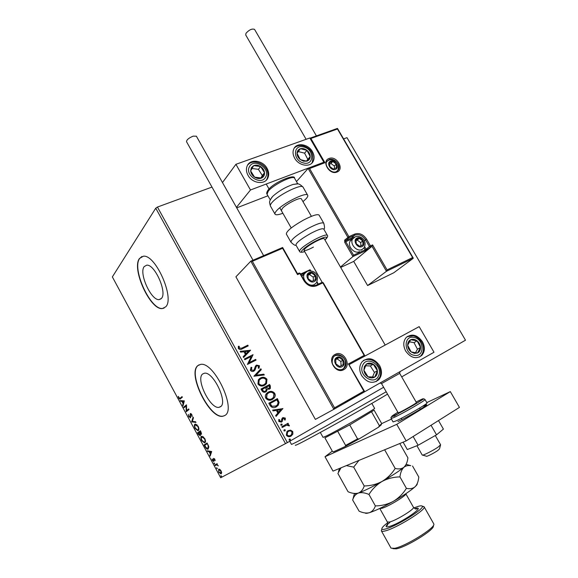 <?xml version="1.0" encoding="UTF-8"?>
<svg xmlns="http://www.w3.org/2000/svg" width="578" height="578" viewBox="0 0 578 578"><rect width="100%" height="100%" fill="white"/><g stroke="black" fill="none" stroke-linecap="round" stroke-linejoin="round"><path stroke-width="0.87" d="M144.16 266.624C138.662 273.264 151.306 300.928 159.203 299.599L161.464 298.385C167.418 292.526 154.644 263.821 146.66 265.179L144.16 266.624M202.647 373.988C195.487 379.074 210.341 409.332 219.033 407.331L220.5 406.753C228.187 402.505 213.145 371.17 204.402 373.229L202.647 373.988M197.799 365.636C187.127 373.684 209.633 419.26 222.826 416.254L224.929 415.438C236.828 409.325 213.896 361.264 200.58 364.407L197.799 365.636M199.049 364.812L198.037 365.52C187.359 373.576 209.857 419.137 223.057 416.131L224.56 415.669M139.45 258.511C131.278 268.893 150.439 310.552 162.418 308.544L165.749 306.795C174.975 298.205 155.518 254.154 143.344 256.22L139.45 258.511M141.906 256.495L139.688 258.417C131.517 268.799 150.67 310.451 162.649 308.442L164.073 308.117M290.64 430.148L292.764 431.556L292.851 434.129L291.045 436.108C289.296 437.127 287.728 436.831 286.341 435.212L286.934 431.556L288.046 430.675L290.64 430.148L292.764 431.556M281.811 426.737L288.025 423.255L288.436 423.992L287.526 424.498L289.253 425.213L289.354 425.892L286.515 425.22L282.223 427.482L281.811 426.737L288.025 423.255M285.315 418.089L285.214 419.996L284.448 419.866L284.578 418.559L283.039 418.566L282.288 421.311L281.464 422.092L278.798 421.535L278.806 419.541L279.615 419.65L279.521 421.03L281.024 421.369L282.086 418.356L282.909 417.591L285.315 418.089L285.041 419.968M270.063 405.453L268.835 403.227L277.382 398.625L279.123 402.498L278.206 405.294L276.262 406.854C273.856 408.299 271.79 407.83 270.063 405.453M260.996 389.03L269.572 384.522L270.316 385.858L270.345 388.387L269.413 389.16L267.101 389.232L266.66 391.118L265.736 391.891C264.312 392.628 263.084 392.31 262.051 390.93L260.996 389.03M253.93 376.22L260.866 368.778L261.299 369.573L256.047 375.209L263.835 374.161L264.276 374.949L253.93 376.22M244.812 359.704L244.415 358.974L253.056 354.675L249.226 362.601L255.657 359.372L256.054 360.094L247.42 364.429L251.249 356.496L244.812 359.704M242.052 347.999L247.803 345.182L248.2 345.904L242.363 348.765C240.947 349.82 239.61 349.741 238.36 348.527L238.389 346.258L239.256 346.301L239.249 348.086L241.828 348.18L247.803 345.182M287.367 442.618L220.688 477.753L112.356 276.905L155.749 208.174L157.454 207.047L287.367 442.618L383.633 387.267M401.703 376.878L465.492 340.196L346.988 137.658L465.492 340.196M157.454 207.047L211.989 187.084M343.607 138.893L346.988 137.658M250.527 350.109L243.613 357.522L243.172 356.734L245.419 354.386L243.959 351.742L240.643 352.139L240.202 351.352L250.592 350.225M250.382 370.317L251.105 367.225L251.871 367.601L251.242 369.812L253.446 370.39L254.161 369.718L255.44 366.134L256.538 365.094L259.471 365.766L259.031 368.323L258.193 368.027L258.59 366.199L256.979 365.802L256.35 366.351L254.949 370.13L253.836 371.127C252.528 371.77 251.379 371.502 250.382 370.317M260.425 378.034C262.838 376.719 265.013 377.131 266.949 379.269L266.509 383.64L264.493 385.302C262.065 386.631 259.883 386.205 257.954 384.023L258.373 379.753L260.194 378.2C262.607 376.885 264.782 377.297 266.718 379.435L266.949 379.269M268.228 392.151C270.634 390.807 272.809 391.212 274.745 393.351C275.482 395.049 275.309 396.566 274.21 397.895L272.317 399.449C269.897 400.807 267.715 400.395 265.779 398.213C265.071 396.544 265.244 395.056 266.299 393.748L267.99 392.31C270.396 390.966 272.57 391.371 274.507 393.51L274.745 393.351M282.852 408.509L276.096 416.384L275.648 415.575L277.845 413.082L276.363 410.394L273.076 410.907L272.628 410.105L282.917 408.632M281.118 424.057L282.172 424.274L281.797 425.292L280.749 425.068L281.118 424.057M284.253 429.736L285.308 429.953L284.94 430.971L283.885 430.755L284.253 429.736M289.376 439.013L290.423 439.229L290.062 440.255L289.007 440.039L289.376 439.013M219.785 469.35L221.085 470.86L221.634 472.782L220.948 473.909L218.737 472.139L218.643 469.177L219.785 469.35M214.915 464.95L217.147 463.672L217.162 464.495L218.311 465.919L216.822 464.82L215.254 465.586L214.915 464.95L217.155 463.672M214.814 459.243L215.153 460.659L213.925 459.011L213.672 461.497L212.451 460.485L212.054 459.011L213.383 460.847L213.578 458.383L214.814 459.243M205.118 446.794L204.092 444.901L207.061 442.972L208.687 446.252L207.842 449.178C207.032 449.359 206.122 448.564 205.118 446.794L205.436 446.621M197.553 432.778L200.458 430.747L201.375 434.295L200.342 433.955L200.291 435.761L198.427 434.403L197.553 432.778L200.487 430.798M191.65 421.839L193.081 417.092L193.449 417.778L192.366 421.384L195.602 421.759L195.971 422.439L191.65 421.839L193.319 417.533M184.035 407.721L183.703 407.1L186.47 404.853L186.586 410.582L188.674 408.928L189.013 409.556L186.217 411.767L186.094 406.052L184.035 407.721M180.199 398.155L182.019 396.609L182.359 397.231L179.903 399.145L178.761 398.134L178.248 396.342L179.715 398.452L182.077 396.718M285.525 443.651L155.749 208.174M184.331 400.886L183.031 405.857L182.662 405.178L183.096 403.625L181.868 401.356L180.546 401.255L180.184 400.583L184.331 400.886M188.804 416.752L188.435 414.455L189.071 416.485L190.032 417.309L190.343 413.566L191.795 414.513L192.163 416.463L191.499 414.729L190.697 414.188L190.487 417.887L189.129 416.586M194.916 424.238L195.386 424.05L198.124 426.239C199.114 428.529 199.179 429.953 198.319 430.509L197.871 430.689L195.126 428.457C194.165 426.217 194.092 424.808 194.916 424.238L195.191 424.093M201.476 436.39L201.903 436.217L204.72 438.449C205.71 440.747 205.768 442.156 204.887 442.676L204.475 442.842L201.657 440.566C200.689 438.319 200.631 436.925 201.476 436.39L201.671 436.282M211.685 451.534L210.146 456.121L209.778 455.435L210.284 454.005L209.041 451.7L207.632 451.454L207.256 450.768L211.685 451.534M214.048 462.826L214.619 463.881L214.048 462.826M216.663 467.674L217.234 468.729L216.663 467.674M220.933 475.593L221.504 476.648L220.933 475.593M179.903 399.145L180.343 398.928L179.527 398.415M180.04 398.285L180.639 397.931M183.219 405.171L182.662 405.178M183.103 404.954L183.537 403.401L183.096 403.625M182.417 401.327L181.868 401.356M182.308 401.132L180.546 401.255M180.986 401.031L180.769 400.626M183.233 403.126L184.129 401.262L182.294 401.385L183.233 403.126L183.688 401.486L182.294 401.385M184.129 401.262L183.688 401.486M184.425 407.403L184.144 406.876L183.703 407.1M184.144 406.876L186.521 404.947M188.717 409.014L186.586 410.582M186.607 411.449L186.138 411.623M186.578 411.399L186.535 405.828L186.094 406.052M190.596 417.027L190.762 416.622L190.321 416.839M190.552 414.44L190.53 413.993L190.09 414.224M190.53 413.993L190.661 413.472M192.178 415.885L191.723 416.102M191.383 413.92L190.776 414.144M190.61 417.75L189.772 417.265M195.805 422.142L191.708 421.94M198.406 430.437L196.751 429.794M194.8 425.841L195.285 424.071M198.225 429.75L198.897 428.587M197.019 424.765L195.696 424.635M197.979 429.88C198.659 429.44 198.608 428.305 197.842 426.477L195.256 424.866C194.591 425.314 194.641 426.434 195.407 428.226L197.625 430.025L198.42 429.642M201.527 434.143L200.342 433.955M200.429 435.617L199.54 435.126M198.297 433.117L197.994 432.546M200.494 433.876L200.349 433.478M200.848 432.243L200.494 431.585L199.562 432.236L201.028 433.673L201.166 432.069M201.469 433.435L201.028 433.673M199.432 432.763L198.189 433.197L199.952 435.133L199.75 432.59M200.378 433.551L199.937 433.789M200.393 434.894L199.952 435.133M205.017 442.582L203.34 441.953M201.346 438.023L201.801 436.238M204.887 441.859L205.479 440.725M203.557 436.917L201.968 436.932M204.547 442.047C205.241 441.628 205.204 440.508 204.431 438.68L201.816 437.019C201.137 437.438 201.18 438.55 201.939 440.342L204.215 442.177L204.988 441.809M204.85 445.255L204.533 444.663L204.092 444.901M204.533 444.663L207.076 443.008M208.405 448.904L206.729 448.275M208.253 448.196L208.882 447.047M207.097 443.803L204.735 445.335L206.086 447.639L207.921 448.384L208.217 446.093L207.415 443.629M208.355 448.145L207.921 448.384M210.37 455.486L209.778 455.435M210.211 455.189L210.717 453.759L210.284 454.005M209.612 451.714L209.041 451.7M209.474 451.461L207.632 451.454M210.45 453.542L211.418 451.794L209.489 451.779L210.45 453.542L210.977 452.032L209.489 451.779M211.418 451.794L210.977 452.032M214.467 458.744L213.925 459.011M213.983 461.251L213.311 460.847M213.997 460.435L213.455 460.818M213.983 460.326L213.585 460.543M213.824 459.532L213.455 459.734M213.824 459.178L213.781 458.549L213.34 458.788M214.698 463.513L214.077 463.498M217.328 464.575L216.822 464.82M217.263 464.575L216.006 465.153M215.688 465.333L215.348 464.705M217.314 468.353L216.692 468.346M220.948 473.909L221.374 473.664L220.175 473.187M220.095 469.582L218.983 469.813L218.737 472.139M218.643 470.376L218.881 469.098M219.019 471.988L220.63 473.259L221.605 472.342M220.81 473.201L220.803 471.012L218.983 469.813M221.591 476.272L220.962 476.258M247.579 345.369L247.948 346.027M238.324 346.453L239.256 346.301M239.046 346.489L239.119 347.551M239.032 348.274L241.828 348.18M250.368 350.413L243.591 357.493M240.282 351.496L250.303 350.29M245.021 351.612L245.917 353.815L248.482 351.193L245.021 351.612L246.141 353.635M244.443 359.032L253.056 354.675M252.918 355.008L249.226 362.601M249.002 362.774L255.657 359.372M255.425 359.552L255.801 360.224M250.946 367.435L251.871 367.601M251.647 367.774L251.242 369.812M251.018 369.985L253.446 370.39M253.215 370.563L253.583 370.31M255.996 365.462L256.538 365.094M256.314 365.267L259.471 365.766M259.247 365.939L258.93 368.287M256.589 366.076L256.112 366.806M255.881 366.979L255.751 368.135M255.519 368.309L254.147 370.939M260.656 369.002L261.299 369.573M261.068 369.739L256.047 375.209M255.823 375.382L263.835 374.161M263.604 374.327L263.973 374.992M266.718 379.435L266.277 383.799L265.136 384.926M259.464 378.633L260.194 378.2M260.042 379.255L258.944 380.31L258.597 383.705C260.151 385.468 261.906 385.815 263.864 384.738L264.601 384.269M264.095 384.572L265.728 383.214L266.09 379.76C264.529 378.034 262.773 377.701 260.83 378.756L259.175 380.143L258.821 383.539C260.382 385.309 262.137 385.649 264.095 384.572L263.864 384.738M261.018 389.059L269.572 384.522M269.341 384.688L270.078 386.025L270.107 388.546L269.608 389.045M266.66 391.118L267.101 389.232M266.429 391.277L265.931 391.776M265.1 391.32L265.938 390.649L266.227 389.196L265.483 387.614L262.058 389.456L262.513 390.295C263.149 391.465 264.009 391.805 265.1 391.32L265.432 391.096M268.756 388.597L269.558 387.975L269.102 385.707L266.364 387.152L266.335 387.686L269.095 388.38M266.335 387.686L268.994 388.438M266.364 387.152L266.566 387.527M262.513 390.295L262.752 390.136C263.38 391.306 264.24 391.646 265.331 391.161M262.289 389.297L262.752 390.136M274.507 393.51C275.244 395.208 275.07 396.718 273.972 398.054L272.729 399.21M267.484 392.606L267.99 392.31M268.011 393.264L266.841 394.326L266.415 397.874C267.975 399.636 269.724 399.976 271.674 398.871L272.245 398.517M271.913 398.719L273.445 397.454L273.893 393.849C272.325 392.122 270.569 391.797 268.633 392.881L267.079 394.167L266.646 397.715C268.206 399.485 269.962 399.817 271.913 398.719L271.674 398.871M268.849 403.249L277.382 398.625M277.144 398.784L279.123 402.498M278.885 402.649L277.967 405.445L276.587 406.666M275.619 406.269L277.433 404.838L278.105 402.541L276.913 399.824L270.121 403.487L271.624 406.283L276.096 405.98M271.624 406.283L275.858 406.117M270.121 403.487L271.862 406.132M282.678 408.783L276.053 416.305M272.686 410.207L282.606 408.66M277.411 410.228L278.307 412.432L280.836 409.686L277.411 410.228L278.553 412.287M282.635 418.942L282.288 421.311M282.05 421.456L281.385 422.135M278.726 419.707L279.615 419.65M279.369 419.794L279.521 421.03M279.275 421.167L281.024 421.369M282.736 417.699L285.07 418.226M280.987 424.144L282.172 424.274M281.927 424.418L281.688 425.343M287.779 423.392L288.191 424.129M289.253 425.213L287.526 424.498M289.007 425.35L289.116 425.899M284.138 429.808L285.308 429.953M285.062 430.09L284.802 431.036M292.511 431.694L292.851 434.129M292.598 434.266L290.806 436.231M287.952 430.726L290.387 430.285M288.444 431.412L287.324 432.257L286.861 434.909C287.916 436.087 289.087 436.282 290.38 435.501L291.507 434.67L292.006 431.99C290.929 430.834 289.744 430.639 288.444 431.412L287.569 432.12L287.107 434.772C288.162 435.949 289.332 436.144 290.633 435.364M289.289 439.07L290.423 439.229M290.178 439.359L289.896 440.328M361.604 375.534C358.938 370.238 359.14 365.599 362.204 361.626C368.287 356.836 374.082 358.136 379.594 365.534C382.34 370.982 382.065 375.714 378.771 379.732C372.723 384.233 367.001 382.831 361.604 375.534M422.446 341.714C417.244 334.698 411.818 333.304 406.168 337.538C403.162 341.287 402.996 345.796 405.662 351.041C410.77 357.977 416.138 359.444 421.759 355.448C424.96 351.662 425.184 347.082 422.446 341.714M349.329 364.501L419.166 326.635L434.006 352.24L364.747 391.718L349.025 364.682M364.747 391.718L345.044 402.49M312.46 151.689C314.389 155.222 314.62 158.466 313.153 161.428C310.133 167.736 298.718 165.821 294.672 158.22C292.8 154.781 292.54 151.617 293.891 148.712C296.839 142.152 308.406 144.081 312.46 151.689M248.027 175.344C252.268 183.479 264.825 185.112 267.824 178.038C269.182 175.026 268.929 171.796 267.065 168.357C262.817 160.207 250.079 158.567 247.174 165.929C245.946 168.877 246.235 172.013 248.027 175.344M250.476 189.989L235.925 164.304L309.83 137.983L323.875 162.223L250.476 189.989L236.445 207.365M267.925 195.783L236.734 207.87M235.925 164.304L222.479 182.554M323.875 162.223L323.543 162.591M440.508 445.125L439.497 448.904L437.799 450.5C434.114 453.123 426.116 457.09 426.354 456.194L422.634 455.11M416.926 445.725L422.222 455.03C422.15 456.093 433.168 450.58 438.232 446.996L440.602 444.785M398.184 412.829L399.853 412.208C404.47 410.077 416.998 402.823 416.442 402.613L399.687 373.366L381.531 383.582L398.531 413.429M340.695 267.448L353.707 261.408L371.979 246.286L386.465 271.277L367.601 285.546L393.762 272.78L413.198 258.344L386.465 271.277L387.087 269.897L412.605 257.571L413.198 258.344M353.707 261.408L367.601 285.546M412.605 257.571L337.465 129.002L310.899 138.474L324.944 162.707L309.577 168.53L308.125 168.451L296.478 181.557M309.577 168.53L348.888 236.662L354.74 234.068C359.328 232.659 363.273 234.35 366.575 239.14L370.476 245.874L372.593 244.899L371.979 246.286L365.115 250.953L352.941 256.553L340.456 267.029M337.465 129.002L337.306 128.489M310.899 138.474L309.981 138.25M324.944 162.707L323.499 162.628M308.125 168.451L347.833 237.305L348.924 237.775L345.745 240.585L351.569 237.992L354.769 235.174L348.924 237.775L348.888 236.662L344.661 240.123L344.741 242.319L352.941 256.553L353.555 255.173L365.094 249.869L363.959 247.911M250.809 261.162L235.918 276.811L315.371 419.397L333.867 409.311L250.809 261.162L282.628 247.492L282.606 248.28L252.348 261.292L251.018 261.068L282.628 247.492M299.064 273.083L297.54 273.777L297.518 274.615L282.606 248.28M252.348 261.292L334.539 407.83L333.867 409.311L364.306 391.963L348.902 364.761M310.083 269.745L300.654 274.037L310.083 269.745L310.104 270.547L309.584 270.786M348.173 364.061L364.147 355.412L364.913 356.048M309.418 273.17L307.966 274.499L308.153 278.719L311.853 281.334L315.342 279.709L315.14 275.496L311.47 272.895L309.418 273.17M309.635 273.77L307.966 274.499L308.153 278.719L311.853 281.334L315.342 279.709L315.14 275.496L311.47 272.895L309.635 273.77M304.433 273.604L301.911 276.248M313.038 285.922L314.114 284.766M313.384 280.655L313.225 277.165L309.562 274.572L307.951 275.309M313.225 277.165L315.14 275.496M309.562 274.572L311.47 272.895M357.341 238.57L356.012 239.798L356.279 243.786L359.783 246.315L363.006 244.855L362.731 240.874L359.249 238.353L357.341 238.57M357.544 239.155L356.012 239.798L356.279 243.786L359.783 246.315L363.006 244.855L362.731 240.874L359.249 238.353L357.544 239.155M352.125 239.292L350.384 240.816C346.677 245.563 354.206 254.465 359.523 251.625M360.91 245.838L360.694 242.616L357.226 240.101L356.012 240.65M360.694 242.616L362.731 240.874M357.226 240.101L359.249 238.353M330.912 161.623L329.583 162.729L329.792 166.5L333.239 169.036L336.461 167.786L336.237 164.029L332.805 161.5L330.912 161.623M331.115 162.201L329.583 162.729L329.792 166.5L333.239 169.036L336.461 167.786L336.237 164.029L332.805 161.5L331.115 162.201M334.503 168.603L334.351 166.038L330.934 163.523L329.576 164.044M334.351 166.038L336.237 164.029M330.934 163.523L332.805 161.5M337.14 357.941L335.695 359.422L335.934 363.909L339.698 366.51L343.195 364.617L342.942 360.152L339.199 357.558L337.14 357.941M337.357 358.548L335.695 359.422L335.934 363.909L339.698 366.51L343.195 364.617L342.942 360.152L339.199 357.558L337.357 358.548M341.092 365.758L340.854 361.481L337.126 358.902L335.688 359.668M340.854 361.481L342.942 360.152M337.126 358.902L339.199 357.558M414.368 353.382L417.554 352.977C419.556 351.915 420.546 350.066 420.524 347.443C420.336 344.791 419.195 342.588 417.092 340.839C414.91 339.235 412.771 338.867 410.669 339.727C408.66 340.767 407.649 342.602 407.656 345.239C407.83 347.913 408.978 350.131 411.103 351.894L414.368 353.382M414.231 352.493L417.554 352.977L420.524 347.443L417.092 340.839L410.669 339.727L407.656 345.239L411.103 351.894L414.231 352.493M415.56 352.703L417.439 349.206L414.029 342.638L409.448 341.851M417.439 349.206L420.524 347.443M414.029 342.638L417.092 340.839M303.544 161.197L306.853 161.168C308.97 160.431 310.083 158.899 310.191 156.573C310.133 154.203 309.057 152.13 306.976 150.367C304.808 148.719 302.619 148.163 300.408 148.712C298.277 149.427 297.143 150.952 297.02 153.286C297.063 155.677 298.14 157.758 300.242 159.542L303.544 161.197M303.472 160.446L306.853 161.168L310.191 156.573L306.976 150.367L300.408 148.712L297.02 153.286L300.242 159.542L303.472 160.446M306.499 161.103L307.792 159.318L304.599 153.148L298.277 151.573M307.792 159.318L310.191 156.573M304.599 153.148L306.976 150.367M251.322 167.699L250.65 170.907C250.939 173.436 252.254 175.517 254.595 177.15C257.015 178.638 259.334 178.934 261.552 178.053C263.655 177.005 264.652 175.235 264.529 172.743C264.233 170.228 262.918 168.169 260.606 166.551C258.207 165.062 255.902 164.752 253.677 165.611L251.322 167.699M252.095 168.35L250.65 170.907L254.595 177.15L261.552 178.053L264.529 172.743L260.606 166.551L253.677 165.611L252.095 168.35M260.902 178.002L262.304 175.495L258.402 169.332L252.015 168.48M262.304 175.495L264.529 172.743M258.402 169.332L260.606 166.551M364.371 366.575L363.894 370.252C364.306 373.063 365.686 375.252 368.034 376.82C370.455 378.222 372.709 378.294 374.797 377.051C376.769 375.635 377.636 373.533 377.383 370.744C376.957 367.962 375.584 365.787 373.265 364.227C370.874 362.832 368.634 362.746 366.531 363.959L364.371 366.575M365.123 367.16L363.894 370.252L368.034 376.82L374.797 377.051L377.383 370.744L373.265 364.227L366.531 363.959L365.123 367.16M372.55 377.022L374.443 372.434L370.354 365.953L365.715 365.773M374.443 372.434L377.383 370.744M370.354 365.953L373.265 364.227M270.49 199.439L272.664 196.426C278.647 191.058 285.539 187.034 293.328 184.36L297.446 183.927M281.349 210.602L282.339 208.427C286.204 203.875 300.632 196.708 301.413 198.919L311.398 216.338M282.866 213.268C278.495 214.879 275.894 215.189 275.063 214.207C274.637 213.52 275.15 212.357 276.609 210.717C282.808 203.34 306.448 191.585 307.669 195.212C308.125 195.964 307.518 197.221 305.856 198.998L302.973 201.643M323.752 229.076L323.716 229.004C322.387 228.122 318.066 229.589 310.747 233.396C301.008 238.938 296.073 242.832 295.943 245.072L299.462 251.257M385.179 345.059L324.229 238.721C323.29 238.129 320.154 239.227 314.837 242.009C307.756 246.033 304.144 248.836 304.006 250.404C304.989 250.989 308.132 249.884 313.428 247.102M319.128 215.153L319.07 215.059C317.445 213.882 312.301 215.529 303.645 220.001C292.143 226.547 286.37 231.236 286.334 234.054L290.915 242.11M306.116 139.305L245.722 34.976L245.982 33.307C249.19 29.753 252.051 28.452 254.566 29.399L254.595 29.456M253.012 260.208L186.535 141.718C186.564 139.84 188.782 137.976 193.189 136.133L196.39 136.206M431.044 425.256L436.535 434.829L443.405 429.107L438.492 420.567M436.535 434.829L418.118 445.255L413.14 436.513M418.118 445.255L407.295 449.54L403.104 442.163M426.788 402.584L450.313 391.609L459.445 407.396L406.161 440.898L333.015 471.121L325.017 456.736L332.299 451.158M450.313 391.609L396.746 424.331L325.017 456.736M381.711 423.609L391.436 419.072M406.161 440.898L396.746 424.331M387.542 394.131C375.295 401.573 349.329 416.463 327.777 428.363C304.989 440.891 294.188 446.476 295.365 445.118M289.723 441.267L291.435 444.366C292.475 444.359 304.209 438.16 326.642 425.762L386.191 391.768M320.32 432.46L323.059 437.38L326.483 435.942C338.043 430.314 376.292 408.35 374.602 408.335L374.595 408.314M381.35 424.722L378.583 427.149L379.385 425.697L381.747 423.681L374.103 410.178L349.726 424.909L324.901 437.871M378.583 427.149L359.227 438.846L345.261 446.491L333.564 451.801L332.444 451.418L324.93 437.929M371.64 412.006L379.385 425.697M349.726 424.909L357.565 438.868L359.227 438.846M345.261 446.491L345.615 445.407L357.565 438.868M337.827 431.491L345.615 445.407M387.665 522.743C383.633 525.778 381.704 527.837 381.863 528.913C382.058 529.535 383.207 529.578 385.309 529.043C395.793 526.695 425.307 508.337 422.207 506.176C421.817 505.656 420.517 505.707 418.306 506.328L413.891 507.903M422.287 506.371L424.122 506.805C426.904 509.377 395.959 528.559 385.006 530.965C382.882 531.5 381.675 531.471 381.386 530.886L381.646 529.701M433.486 525.286L433.319 525.915C435.191 529.275 406.71 547.005 396.364 548.833L392.895 548.688M381.429 530.958L391.031 548.146L394.68 548.298C405.604 546.347 435.841 527.541 433.825 524.036L433.71 523.747M399.795 443.528L407.916 457.848L407.786 458.701C407.266 462.443 406.002 465.283 404 467.205C401.681 468.939 398.741 469.35 395.171 468.44L384.637 449.792M395.171 468.44C391.841 473.801 387.477 478.129 382.08 481.431C376.545 484.342 370.592 485.852 364.219 485.968L353.685 467.118L358.945 460.406M364.219 485.968C363.078 489.537 361.113 491.907 358.331 493.07C355.369 493.879 351.944 493.439 348.057 491.741L337.906 473.49L340.984 467.826M346.338 465.615L353.685 467.118M358.331 493.07C356.026 493.858 354.719 494.06 354.408 493.663L352.941 499.103C354.003 496.112 355.802 494.103 358.331 493.07C361.286 492.232 364.834 492.694 368.959 494.443C372.304 489.06 376.683 484.725 382.08 481.431C371.885 487.146 363.967 491.025 358.331 493.07M410.756 465.68L406.348 464.401L404 467.205C399.514 470.889 392.209 475.636 382.08 481.431C387.607 478.519 393.56 477.002 399.94 476.893C400.489 472.508 401.84 469.278 404 467.205C405.857 465.76 408.111 465.254 410.763 465.68L407.548 464.748M417.237 483.584C417.468 484.14 416.745 485.202 415.069 486.763C410.698 490.679 403.437 495.548 393.286 501.379C383.062 507.108 375.064 510.887 369.291 512.722C366.344 513.416 362.955 512.903 359.126 511.198L352.623 499.948L352.941 499.103M412.54 466.005L418.804 477.045L418.58 478.591C418.082 482.146 416.911 484.87 415.069 486.763C412.815 488.62 409.925 489.14 406.399 488.338C403.068 493.72 398.697 498.07 393.286 501.379C387.737 504.305 381.769 505.815 375.375 505.923C374.168 509.413 372.138 511.682 369.291 512.722C366.828 513.452 365.455 513.531 365.151 512.961M375.375 505.923L368.959 494.443M406.399 488.338L399.94 476.893M387.816 524L389.861 522.526M190.588 415.264L190.213 415.459M329.084 158.48C336.613 155.251 344.835 169.368 336.967 172.056C329.417 175.409 321.108 161.06 329.084 158.48M336.41 171.623L338.376 169.867C341.446 165.33 334.25 157.339 329.135 159.615L326.837 161.558C323.832 164.911 331.129 174.31 336.367 171.623L338.376 169.867M372.593 244.899L387.087 269.897M364.299 240.824L365.527 239.776C362.529 235.427 358.945 233.895 354.769 235.174L354.74 234.068M352.775 238.714L351.605 239.082L351.569 237.992L354.025 237.464M364.66 246.698L366.134 249.241L369.421 246.51L365.527 239.776L366.575 239.14M351.605 239.082L345.781 241.683L353.555 255.173M370.491 246.965L370.476 245.874L369.421 246.51L370.491 246.965M367.203 249.696L366.134 249.241L365.094 249.869L365.115 250.953M344.741 242.319L345.781 241.683L345.745 240.585L344.661 240.123M343.758 369.653C335.558 374.602 326.476 358.483 335.146 354.408C343.318 349.618 352.298 365.462 343.758 369.653M335.189 355.499L333.455 356.922C330.537 363.692 333.268 365.043 335.161 367.695C337.855 369.848 340.464 370.303 342.971 369.06L344.466 367.81C349.509 362.529 341.396 351.764 335.189 355.499M341.511 369.624L342.877 369.096M342.899 369.082L344.466 367.81M364.147 355.412L322.835 282.859L316.592 285.785C311.629 287.454 307.409 285.749 303.927 280.67L299.881 273.539L297.518 274.615M334.539 407.83L363.598 391.292M315.884 285.265L322.141 282.339L323.232 282.736L364.891 355.889M315.494 285.438L316.592 285.785M317.929 284.311L316.787 282.317M305.068 272.845L301.022 274.687M299.064 273.091L300.307 273.423L299.209 273.018L297.54 273.777M300.213 273.56L304.346 280.547L303.927 280.67M304.252 280.677L304.346 280.547C307.626 285.243 311.47 286.811 315.899 285.265L322.141 282.339L323.232 282.736M309.122 272.643C303.891 274.752 309.23 284.166 314.201 281.58C319.381 279.427 314.078 270.107 309.122 272.643M302.316 275.496L307.315 271.27C311.643 269.904 320.198 272.325 316.52 282.714L314.367 284.557C308.695 287.627 300.842 278.632 304.642 273.423L306.947 271.436M357.052 238.071C352.212 239.964 357.392 248.937 361.98 246.589C366.777 244.653 361.626 235.766 357.052 238.071M350.384 240.816L355.26 236.814C360.217 234.849 368.056 240.643 363.909 247.976L362.045 249.515C356.713 252.362 349.141 243.403 352.855 238.649L354.733 237.052M330.63 161.139C325.804 162.721 330.833 171.406 335.421 169.383C340.211 167.764 335.204 159.167 330.63 161.139M327.119 161.125L327.661 160.72M327.061 161.211L329.063 160.012C333.376 159.015 340.782 162.136 337.74 170.532L337.415 171.009M336.837 357.399C331.584 359.884 337.09 369.638 342.068 366.654C347.262 364.126 341.8 354.473 336.837 357.399M334.64 355.882L335.71 355.477M334.778 355.846C339.929 353.534 349.278 358.808 343.766 368.244L342.797 369.14M414.44 355.362C425.054 357.507 424.259 338.78 413.783 337.4C403.198 335.067 403.791 353.989 414.44 355.362M407.114 336.671L413.111 335.847C421.145 337.249 427.373 348.953 420.517 356.142L419.397 357.067M407.244 336.577L408.66 336.042M303.522 162.96C314.367 165.958 314.475 149.283 303.732 146.971C292.923 143.814 292.591 160.641 303.522 162.96M294.26 148.062C296.738 145.728 299.787 144.991 303.414 145.866C311.426 148.539 314.345 154.095 312.185 162.519L311.708 163.271M294.325 147.968L295.206 147.231M249.559 166.543C244.147 175.033 261.162 186.138 265.634 177.092C270.872 168.66 254.19 157.642 249.559 166.543M266.733 179.498L266.357 180.105M247.687 164.976L248.793 163.971M362.608 365.469C357.833 375.621 374.855 386.176 378.684 375.505C383.286 365.441 366.596 354.95 362.608 365.469M379.71 377.239L376.119 381.625M363.62 360.34L365.484 359.653M303.096 187.25L303.038 187.142C301.716 183.356 278.076 195.039 271.971 202.553C270.526 204.215 270.027 205.407 270.475 206.129L275.005 214.106M294.607 178.299L294.556 178.197C293.328 174.845 273.38 184.613 268.279 191.116L267.058 194.266L270.266 199.909M296.037 245.238C295.315 245.773 293.624 244.754 290.958 242.189C291.066 239.487 296.875 234.863 308.392 228.303C317.047 223.809 322.17 222.111 323.752 223.202L323.796 223.281M324.937 239.957C328.817 235.679 325.508 236.142 315.017 241.358C303.905 247.261 297.013 254.241 304.685 251.596C301.572 252.535 299.845 252.441 299.498 251.322C299.671 249.154 304.628 245.296 314.381 239.754C321.7 235.925 326.006 234.43 327.3 235.253L327.336 235.311M391.14 418.544L393.062 421.933L396.111 420.885C404.651 417.063 428.154 403.422 427.005 402.967L426.99 402.938M423.306 406.11C436.253 399.99 409.267 416.478 397.946 421.557M397.859 412.251C391.089 416.413 389.955 417.475 394.471 415.452C405.705 410.236 432.749 393.9 419.881 400.142L416.109 402.028M425.032 399.521L425.047 399.55C426.159 399.94 402.649 413.552 394.145 417.432L391.125 418.523C391.472 417.078 389.24 417.981 394.304 415.575C399.586 413.068 411.493 406.5 418.248 402.339C425.451 397.801 423.45 398.813 425.047 399.55L427.005 402.967M393.921 416.355L398.553 413.472M414.982 508.691L417.143 508.553C416.449 508.539 416.622 510.345 413.458 507.303L405.807 493.742C407.28 495.057 388.553 506.509 381.95 508.3L379.775 508.445L387.361 522.006L389.615 522.006C396.342 520.41 415.055 508.842 413.458 507.303L413.429 507.253M414.932 508.669C427.865 504.688 400.193 523.863 388.893 526.587C385.634 527.353 385.251 526.507 387.751 524.058M161.089 298.79L159.203 299.599M220.991 406.312L219.033 407.331M190.812 414.137L191.253 413.906M197.871 430.689L198.312 430.458M195.631 424.707L196.072 424.476M204.475 442.842L204.908 442.604M202.163 436.881L202.603 436.643M207.842 449.178L208.275 448.933M213.997 458.99L214.431 458.744M216.757 464.828L217.191 464.582M219.178 469.748L219.611 469.502M266.899 179.166L267.824 178.038M399.622 373.388L400.113 371.56M440.624 444.822L435.299 435.523M420.054 408.913L419.585 408.09M266.22 184.035L269.03 188.963M279.752 207.791L291.233 227.963M303.977 250.361L322.177 282.324M401.782 419.144L401.313 418.313M381.617 383.517L379.963 383.048M337.494 128.439L413.234 258.026M309.952 138.2L337.451 128.403M308.392 168.321L323.774 162.497M282.664 247.529L297.569 273.835M348.946 364.545L364.364 391.761M310.14 269.796L310.74 270.844M317.026 281.898L318.297 284.138M361.38 250.093L362.117 249.479M247.615 165.091C254.493 156.703 272.339 166.876 266.92 179.137M379.818 376.986C380.953 373.85 380.83 370.635 379.443 367.341L376.444 362.97C372.326 359.364 367.998 358.533 363.446 360.47M307.669 195.212L303.038 187.142C297.374 181.637 296.724 184.541 293.328 184.36M272.664 196.426L271.646 197.633C269.579 201.411 268.871 200.985 270.475 206.129M297.858 183.963L294.556 178.197C295.372 173.537 274.088 182.07 268.192 189.909C266.696 192.091 266.321 193.543 267.058 194.266M319.07 215.059L323.752 223.202C324.728 226.8 324.764 228.823 323.868 229.278M323.716 229.004L327.3 235.253C328.188 236.091 327.401 237.666 324.952 239.978M254.566 29.399L316.412 135.902M196.361 136.162L263.633 255.649M374.602 408.335L371.82 403.422M422.207 506.176L424.079 506.718M387.744 524.123L386.566 525.778C386.805 525.286 388.344 526.24 387.361 522.006M433.76 523.841L424.122 506.805M339.409 468.476L338.484 471.886M381.863 528.913L381.35 530.799"/></g></svg>
